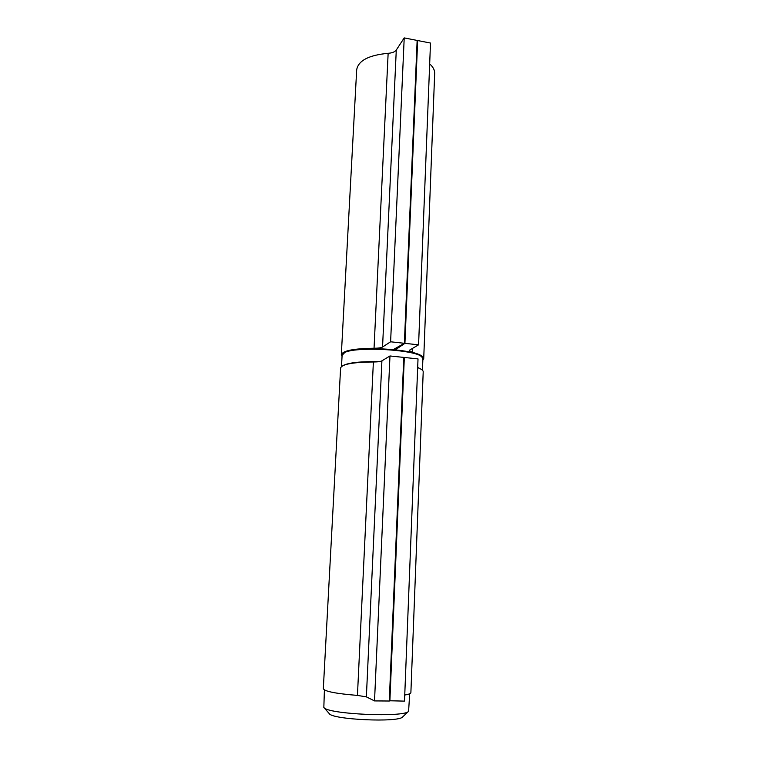 <?xml version="1.0" encoding="UTF-8"?>
<svg xmlns="http://www.w3.org/2000/svg" width="758" height="758" viewBox="0 0 758 758"><rect width="100%" height="100%" fill="white"/><g stroke="black" fill="none" stroke-linecap="round" stroke-linejoin="round"><path stroke-width="1.14" d="M402.706 716.869L402.64 716.935C398.812 722.706 332.212 719.683 329.256 713.61L323.837 707.451C326.944 714.216 404.497 717.741 408.59 711.298L409.69 693.76M324.405 689.932L323.837 707.451M374.528 700.913L389.29 701.017L403.777 357.406L389.972 355.966L374.528 700.913L366.37 696.877L357.444 695.408C335.775 693.627 324.396 691.381 323.325 688.652L340.607 368C341.972 364.2 352.896 362.191 373.381 361.983C377.636 361.973 380.478 361.594 381.909 360.846L389.972 355.966M389.299 700.752L404.507 701.122L418.018 358.904L404.327 357.463L389.877 701.017M403.758 357.795L404.327 357.463M404.744 695.029C408.742 694.366 410.779 693.57 410.883 692.623L423.21 371.752C423.201 370.387 421.363 369.013 417.677 367.639M342.048 356.383L341.318 354.763L356.677 69.812C358.269 60.64 368.758 55.135 388.143 53.306C392.17 53.003 394.88 51.923 396.282 50.037L404.213 37.9L390.607 341.792L404.374 343.289L393.421 349.523M404.213 37.9L417.146 40.43L404.374 343.289M395.42 349.732L404.924 343.346L418.577 344.833L409.879 349.94L409.32 350.632L412.39 352.337C419.866 354.289 423.637 356.345 423.722 358.506L422.85 360.116M417.108 41.339L417.658 40.534L404.924 343.346M417.658 40.534L430.497 43.045L418.577 344.833M341.318 354.763C342.692 350.708 353.598 348.538 374.045 348.254C378.289 348.235 381.122 347.818 382.553 347.022L390.607 341.792M429.672 63.89C433.074 66.931 434.751 70.087 434.675 73.355L423.722 358.506M373.381 361.983L357.444 695.408M381.909 360.846L366.37 696.877M412.551 348.377L412.39 352.337M388.143 53.306L374.045 348.254M396.282 50.037L382.553 347.022M343.336 353.484C348.614 345.278 417.336 348.462 421.827 357.113M342.891 365.631C348.49 362.665 360.438 361.358 378.744 361.699M417.686 367.412L421.145 369.241M422.452 370.236L422.888 359.008C425.693 348.907 339.821 345.013 342.104 355.341L341.498 366.493M402.64 716.935L408.59 711.298M395.43 348.765L395.392 349.732M422.888 359.008C422.879 357.094 420.387 355.294 415.393 353.616L402.375 350.67C388.513 349.021 376.461 348.367 366.218 348.699C356.791 349.343 349.713 350.518 345.004 352.243L342.104 355.341"/></g></svg>
